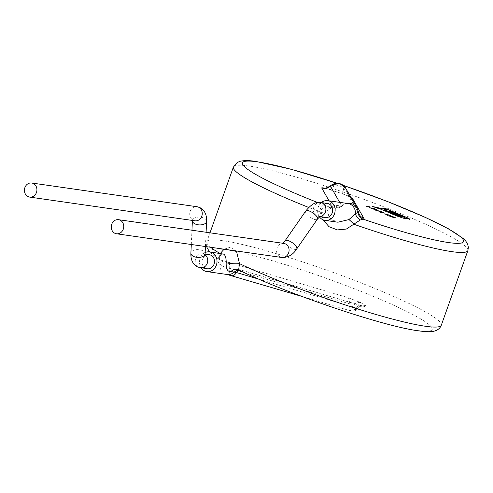 <?xml version="1.0" encoding="UTF-8"?>
<svg xmlns="http://www.w3.org/2000/svg" width="493" height="493" viewBox="0 0 493 493"><rect width="100%" height="100%" fill="white"/><g stroke="black" fill="none" stroke-linecap="round" stroke-linejoin="round"><path stroke-width="0.37" stroke-dasharray="2.46 1.85" d="M327.401 203.455A7.112 6.236 -81.8 0 0 320.604 208.052A7.112 6.236 -81.8 0 0 325.386 217.536M209.272 254.696A7.112 6.236 -81.8 0 0 202.241 260.058A7.112 6.236 -81.8 0 0 205.889 268.395A7.112 6.236 -81.8 0 0 207.251 268.771M321.356 202.592A9.959 8.732 -81.8 0 0 318.293 207.072A9.959 8.732 -81.8 0 0 319.452 216.834M346.838 203.375A9.959 9.823 150.2 0 0 341.711 205.938L337.773 205.599C334.95 204.915 331.721 205.877 328.098 208.484L326.791 212.236L330.667 219.126L337.951 222.214C332.387 221.517 329.01 218.152 327.802 212.119L321.294 212.36C319.815 206.875 327.512 206.573 330.076 207.3L333.009 207.719C336.534 208.73 339.437 208.138 341.711 205.938L334.747 208.194L333.009 207.719L329.053 200.824M205.156 252.582A9.959 8.732 -81.8 0 0 201.206 267.909M222.645 253.741L218.405 257.334C217.401 260.273 217.869 262.584 219.829 264.266L223.964 266.744A8.535 5.953 -76.5 0 0 220.691 260.113L219.798 259.793L218.837 258.615L220.211 253.599A8.535 4.067 34.1 0 1 220.155 256.335L220.155 256.335A8.535 4.067 34.1 0 1 218.405 257.334M238.439 269.813L238.649 269.819A117.34 12.67 19.6 0 0 417.195 330.464A117.34 12.67 19.6 0 0 377.502 298.129A117.34 12.67 19.6 0 0 226.182 249.772A117.34 12.67 19.6 0 0 220.691 260.113A30.628 3.309 19.6 0 1 228.204 262.147A8.535 3.802 106.5 0 1 229.621 268.278A9.959 4.437 -73.5 0 0 231.765 275.655M321.652 187.901C321.713 187.266 324.326 187.753 329.509 189.355L342.863 193.909C348.274 195.912 351.478 197.416 352.464 198.402M238.402 269.794L241.582 270.238L360.642 305.512C365.313 306.825 367.149 306.979 366.17 305.98L360.623 302.548L347.861 297.599L228.204 262.147M224.099 249.205L230.607 247.098L236.449 250.98M323.137 219.847L321.294 212.36A124.452 13.44 19.6 0 1 308.686 207.442M223.964 266.744A23.054 2.49 -160.4 0 1 229.621 268.278L349.278 303.731L352.44 306.819C353.444 309.228 354.794 310.066 356.482 309.321L357.092 308.908L356.162 307.989L258.831 279.155M358.38 211.805A23.054 2.49 19.6 0 0 358.3 211.596L346.887 191.678L343.794 188.597C341.064 185.941 337.81 184.832 334.044 185.276L330.298 186.021M337.773 205.599A8.535 7.481 98.2 0 1 331.709 207.756L331.709 207.756A8.535 7.481 98.2 0 1 330.076 207.3A117.34 12.67 19.6 0 1 317.566 202.487M326.791 212.236L327.802 212.119L329.601 208.896L331.709 207.756L334.747 208.194C334.815 208.884 341.754 207.251 341.631 206.117C349.358 201.495 347.343 204.355 348.181 203.566M240.048 269.8L237.016 269.363A8.535 7.481 98.2 0 1 238.649 269.819L241.582 270.238L239.148 270.158M227.144 274.502A9.959 8.732 -81.8 0 1 225.239 273.972A9.959 8.732 -81.8 0 1 219.829 264.266A8.535 5.934 -29.4 0 0 219.779 259.762L219.779 259.762A8.535 5.934 -29.4 0 0 218.837 258.615M390.548 216.593L390.499 216.729C389.199 216.113 389.143 215.916 390.333 216.131L394.628 217.431M394.542 217.758L390.499 216.729M395.294 217.807L394.499 217.894M393.962 217.093L390.253 216.31M390.906 216.741L394.597 217.573M390.222 216.452L390.887 216.791M383.961 213.789L384.46 213.999M384.509 214.017L383.911 213.919M386.161 214.258L384.46 214.153M386.611 214.443L386.111 214.387M387.208 215.158L386.561 214.578M387.886 215.447L387.159 215.293M390.431 215.786L387.239 214.868M390.055 215.533L387.541 214.455M389.846 215.663L386.672 214.523M387.27 214.775L389.969 215.694M382.851 212.421L383.776 212.865M383.745 212.951L382.802 212.557M380.584 212.36L381.083 212.569M381.132 212.594L380.534 212.495M384.713 213.105L381.083 212.723M384.164 213.025L384.663 213.241M377.287 210.647L377.274 210.117M375.635 210.271L376.134 210.48M376.184 210.505L375.586 210.4M377.921 210.757L376.134 210.634M381.73 211.848L377.835 210.881M381.071 211.657L381.681 211.978M377.903 210.813L381.052 211.713M373.756 208.601L376.258 209.691L372.535 208.484L374.088 209.445L369.83 207.713M371.377 207.972L372.258 208.305M372.579 208.373L373.749 208.625M372.911 208.57L371.328 208.108M371.106 208.379L373.552 209.211L372.862 208.699M370.428 207.812L371.087 208.428M374.132 209.309L374.495 209.297M368.32 206.284L369.251 206.727M369.22 206.814L368.277 206.419M366.052 206.222L366.552 206.431M366.601 206.456L366.003 206.357M370.181 206.968L366.552 206.585M369.633 206.887L370.132 207.103M405.61 218.288L405.141 218.282M409.196 219.274L405.566 218.424M409.72 219.28L409.153 219.41M382.808 207.972L383.308 208.182M387.19 209.975L382.759 208.108M372.32 206.438L373.374 206.82M378.186 208.582L372.27 206.573M380.762 209.18L378.137 208.712M396.97 216.026L380.713 209.309M405.228 218.787L396.92 216.156M405.844 218.818L405.178 218.923M403.348 216.649L391.541 211.817L388.959 211.214M404.377 217.456L403.299 216.784M401 217.025L386.444 210.653L383.911 210.055M285.053 240.806A7.112 2.576 -145.2 0 0 286.704 244.67A7.112 2.576 -145.2 0 0 292.559 248.731A7.112 2.576 -145.2 0 0 296.737 248.922M282.84 243.265L283.832 243.406A7.112 6.236 -81.8 0 0 277.035 248.004A7.112 6.236 -81.8 0 0 280.449 257.112A7.112 6.236 -81.8 0 0 281.811 257.488M305.715 211.053A7.112 2.576 -145.2 0 0 307.373 214.923A7.112 2.576 -145.2 0 0 313.221 218.978A7.112 2.576 -145.2 0 0 317.4 219.169M320.641 202.487A7.112 6.236 -81.8 0 0 313.838 207.078A7.112 6.236 -81.8 0 0 317.258 216.187A7.112 6.236 -81.8 0 0 318.62 216.563A7.112 6.236 -81.8 0 0 319.747 216.612M206.604 221.345A7.112 3.889 2.6 0 0 203.621 217.98A7.112 3.889 2.6 0 0 196.325 217.431A7.112 3.889 2.6 0 0 192.393 220.691L192.276 218.991L194.02 220.544L194.988 220.809A7.112 6.236 -81.8 0 1 193.626 220.433A7.112 6.236 -81.8 0 1 189.978 212.095A7.112 6.236 -81.8 0 1 197.009 206.733M205.106 254.819A7.112 6.236 -81.8 0 0 203.868 254.105A7.112 6.236 -81.8 0 0 202.506 253.722A7.112 6.236 -81.8 0 0 195.481 259.09A7.112 6.236 -81.8 0 0 199.129 267.422A7.112 6.236 -81.8 0 0 200.485 267.804M205.1 253.846A7.112 3.889 2.6 0 0 202.118 250.481A7.112 3.889 2.6 0 0 194.821 249.933A7.112 3.889 2.6 0 0 190.89 253.186M467.863 250.61A124.452 13.44 19.6 0 0 383.455 206.715A124.452 13.44 19.6 0 0 249.329 166.073A124.452 13.44 19.6 0 0 233.38 167.115M343.288 185.405A117.34 12.67 19.6 0 0 336.965 183.273M441.303 325.207A124.452 13.44 19.6 0 0 356.895 281.312A124.452 13.44 19.6 0 0 222.762 240.67A124.452 13.44 19.6 0 0 206.82 241.712A124.452 13.44 19.6 0 0 210.677 247.283M219.742 253.322A124.452 13.44 19.6 0 0 220.211 253.599M347.861 297.599A8.535 3.802 106.5 0 1 349.278 303.731A9.959 4.437 -73.5 0 0 351.423 311.101A9.959 4.437 -73.5 0 0 356.162 307.989A8.535 3.802 -73.5 0 1 360.223 305.321L241.059 270.022M348.107 203.554A9.959 8.732 -81.8 0 0 341.033 206.068M351.238 197.878A8.535 8.418 -29.8 0 1 347.904 194.655L359.317 214.572A8.535 8.418 -29.8 0 1 358.3 211.596A9.959 9.823 150.2 0 0 357.111 208.12M342.863 193.909A8.535 0.937 -69.7 0 1 342.752 193.922L349.999 197.003L347.904 194.655A8.535 8.418 -29.8 0 1 346.887 191.678A9.959 9.823 150.2 0 0 345.698 188.203M339.646 202.34L341.711 205.938M329.509 189.355A8.535 2.995 -72.7 0 0 329.823 189.509L329.823 189.509A8.535 2.995 -72.7 0 0 334.044 185.276M325.454 188.295L342.752 193.922A8.535 0.937 -69.7 0 1 343.794 188.597M360.642 305.512A8.535 3.802 -73.5 0 0 360.223 305.321L363.39 306.11C364.272 306.178 360.796 305.259 357.098 308.908C356.131 310.504 354.239 311.237 351.423 311.101L301.821 296.404M366.17 305.98A8.535 8.264 134.5 0 0 356.482 309.321M360.623 302.548A8.535 6.489 116.9 0 0 352.44 306.819M319.982 216.464L318.62 216.563L319.612 216.71M205.094 254.098L202.506 253.722L204.78 254.899M191.296 244.497L191.956 230.225M205.439 246.531L206.099 232.258M343.183 185.325L337.101 183.273M222.824 253.741L220.155 256.335C219.317 258.055 219.188 259.195 219.779 259.762L216.107 257.408L209.451 251.849M206.579 246.691L206.82 241.712L209.987 232.813M241.065 270.022L240.036 269.8"/><path stroke-width="0.74" d="M111.708 224.284A7.112 6.236 -81.8 0 0 116.484 233.768A7.112 6.236 -81.8 0 0 123.281 229.171A7.112 6.236 -81.8 0 0 118.505 219.687A7.112 6.236 -81.8 0 0 111.708 224.284M319.612 216.71L325.386 217.536A7.112 6.236 -81.8 0 0 332.183 212.939A7.112 6.236 -81.8 0 0 327.401 203.455L320.641 202.487C316.327 201.298 311.354 204.151 305.715 211.053L285.053 240.806L282.471 243.511M33.043 183.39A7.112 6.236 -81.8 0 0 31.681 183.008A7.112 6.236 -81.8 0 0 24.65 188.375A7.112 6.236 -81.8 0 0 28.298 196.707A7.112 6.236 -81.8 0 0 29.66 197.089A7.112 6.236 -81.8 0 0 36.692 191.728A7.112 6.236 -81.8 0 0 33.043 183.39M204.78 254.899L205.217 255.547L205.1 253.846A7.112 3.889 2.6 0 1 201.175 257.099A7.112 3.889 2.6 0 1 193.872 256.557A7.112 3.889 2.6 0 1 190.89 253.186C190.643 260.033 192.991 264.673 197.939 267.095L207.251 268.771A7.112 6.236 -81.8 0 0 214.282 263.41A7.112 6.236 -81.8 0 0 210.634 255.072A7.112 6.236 -81.8 0 0 209.272 254.696L205.094 254.098M319.452 216.834A9.959 8.732 -81.8 0 0 324.979 220.353L337.951 222.214L348.945 219.588L355.422 213.789L357.832 212.249A8.535 8.338 -100 0 0 363.255 219.194L360.266 219.989L346.357 229.054L337.366 229.911L328.96 226.681L323.137 219.847M324.979 220.353A9.959 8.732 -81.8 0 0 334.5 213.919A9.959 8.732 -81.8 0 0 327.808 200.645A9.959 8.732 -81.8 0 0 321.356 202.592M201.206 267.909A9.959 8.732 -81.8 0 0 204.94 271.058A9.959 8.732 -81.8 0 0 206.85 271.588A9.959 8.732 -81.8 0 0 216.692 264.082A9.959 8.732 -81.8 0 0 211.583 252.41A9.959 8.732 -81.8 0 0 209.679 251.88A9.959 8.732 -81.8 0 0 205.156 252.582M239.148 270.158L236.504 272.543L230.952 271.52C227.569 271.902 225.973 268.938 226.176 262.621C226.244 258.03 225.4 255.201 223.649 254.141L209.679 251.88M236.449 250.98L239.481 263.619L238.649 269.819M409.196 219.274C410.275 219.182 408.882 218.344 405.024 216.754L384.978 208.286L382.808 207.972L387.239 209.845L372.32 206.438L380.762 209.18L396.97 216.026L405.228 218.787L405.918 218.769L405.191 218.152L409.788 219.225M369.047 206.487L366.052 206.222L369.017 206.579M369.732 207.713L374.132 209.309L372.585 208.348L376.307 209.556L373.793 208.496L371.377 207.972L373.595 209.081L369.67 207.615M374.132 209.309L374.495 209.297M377.25 209.956L377.336 210.517L376.184 210.505L381.73 211.848L377.952 210.677L377.25 209.956M383.579 212.625L380.584 212.36L383.548 212.717M387.541 214.301L383.961 213.789L386.611 214.443L387.886 215.447L387.288 214.732L390.431 215.786L387.541 214.455M390.431 215.786L390.105 215.398L390.382 215.922M394.542 217.758C395.719 217.968 395.639 217.764 394.314 217.136L390.382 216.002C389.187 215.78 389.242 215.977 390.548 216.593L395.38 217.764M389.55 216.076L390.382 216.002C389.187 215.78 389.242 215.977 390.548 216.593M220.334 253.408L224.099 249.205M325.454 188.295L324.579 188.123C324.56 188.751 326.471 188.03 330.316 185.96L339.646 202.34M348.945 219.588A8.535 0.573 -134.2 0 1 354.029 224.309A124.452 13.44 19.6 0 0 451.921 251.652A124.452 13.44 19.6 0 0 467.863 250.61L468.35 247.412L467.795 244.602L465.977 241.373L463.309 238.557L448.377 228.758L425.404 217.413L387.381 201.464L343.183 185.325M348.157 203.56L348.107 203.554A9.959 8.732 -81.8 0 1 355.422 213.789A8.535 6.341 -140.2 0 0 360.266 219.989M301.821 296.404L227.144 274.502A9.959 8.732 -81.8 0 0 234.218 271.988L238.402 269.794M230.952 271.52A8.535 7.481 98.2 0 1 237.016 269.363L238.458 269.819C285.398 293.144 383.19 326.384 418.557 330.846C428.928 332.233 432.343 331.61 434 331.179C437.716 330.279 440.15 328.289 441.303 325.207L467.863 250.61M226.176 262.621A8.535 1.491 -177.3 0 0 239.481 263.619A124.452 13.44 19.6 0 0 425.354 326.249A124.452 13.44 19.6 0 0 441.303 325.207M394.264 217.271C395.596 217.894 395.669 218.103 394.499 217.894M390.333 216.131L393.962 217.093L394.702 217.53L393.95 217.659M393.993 217.53L390.906 216.741M390.937 216.655L390.185 216.211L390.931 216.236M393.981 217.666L394.597 217.573M384.46 213.999L387.492 214.437M387.288 214.732L387.64 215.342M389.969 215.694L386.53 214.307L387.72 214.48L389.846 215.663M386.672 214.523L387.27 214.775M383.794 212.822L381.083 212.569M383.776 212.865L384.164 213.025M377.336 210.517L376.134 210.48M377.878 210.221L377.897 210.751M377.274 210.117L377.835 210.351M372.258 208.305L372.579 208.373M369.83 207.713L370.298 207.91M373.33 208.798L374.088 209.445M369.263 206.684L366.552 206.431M369.251 206.727L369.633 206.887M405.191 218.152L405.844 218.818M405.024 216.754L404.981 216.883C408.839 218.473 410.225 219.317 409.153 219.41M384.978 208.286L404.981 216.883M383.308 208.182L384.928 208.416M387.239 209.845L373.374 206.82M391.59 211.682L404.55 217.45L389.008 211.084L391.59 211.682M389.008 211.084L404.377 217.456M383.955 209.926L386.487 210.523L401.049 216.889L383.911 210.055L401 217.025M305.715 211.053A7.112 2.576 -145.2 0 1 309.894 211.244A7.112 2.576 -145.2 0 1 315.742 215.305A7.112 2.576 -145.2 0 1 317.4 219.169L296.737 248.922A7.112 2.576 -145.2 0 0 295.079 245.052A7.112 2.576 -145.2 0 0 289.231 240.997A7.112 2.576 -145.2 0 0 285.053 240.806M296.737 248.922C293.119 254.727 288.14 257.586 281.811 257.488A7.112 6.236 -81.8 0 0 288.615 252.897A7.112 6.236 -81.8 0 0 285.194 243.788A7.112 6.236 -81.8 0 0 283.832 243.406L118.505 219.687M319.747 216.612A7.112 6.236 -81.8 0 0 325.417 211.972A7.112 6.236 -81.8 0 0 322.003 202.863A7.112 6.236 -81.8 0 0 320.641 202.487M191.956 230.225L192.393 220.691A7.112 3.889 2.6 0 0 195.376 224.056A7.112 3.889 2.6 0 0 202.672 224.605A7.112 3.889 2.6 0 0 206.604 221.345C206.857 214.498 204.503 209.864 199.554 207.436L197.009 206.733L31.681 183.008M29.66 197.089L194.988 220.809A7.112 6.236 -81.8 0 0 202.019 215.447A7.112 6.236 -81.8 0 0 198.371 207.109A7.112 6.236 -81.8 0 0 197.009 206.733M200.485 267.804A7.112 6.236 -81.8 0 0 207.288 263.207A7.112 6.236 -81.8 0 0 205.106 254.819M351.238 197.878A8.535 8.418 -29.8 0 0 352.464 198.402L363.877 218.319A30.628 3.309 -160.4 0 1 363.255 219.194A117.34 12.67 19.6 0 0 448.501 242.55A117.34 12.67 19.6 0 0 446.43 227.84A117.34 12.67 19.6 0 0 343.288 185.405M336.965 183.273A117.34 12.67 19.6 0 0 257.488 161.858A117.34 12.67 19.6 0 0 317.566 202.487M329.053 200.824L321.652 187.901A8.535 8.418 150.2 0 0 330.298 186.021A9.959 9.823 150.2 0 1 345.698 188.203L357.111 208.12A9.959 9.823 150.2 0 0 346.838 203.375M210.677 247.283A124.452 13.44 19.6 0 0 219.742 253.322M209.987 232.813L233.38 167.115A124.452 13.44 19.6 0 0 308.686 207.442M231.765 275.655A9.959 4.437 -73.5 0 0 236.504 272.543L258.831 279.155M357.832 212.249A23.054 2.49 19.6 0 0 358.38 211.805L357.111 208.12M363.877 218.319A8.535 8.418 -29.8 0 1 359.317 214.572L358.38 211.805M317.4 219.169L319.982 216.464M281.811 257.488L116.484 233.768M190.89 253.186L191.296 244.497M205.1 253.846L205.439 246.531M206.099 232.258L206.604 221.345M337.101 183.273L290.63 169.117L256.126 161.482C249.464 160.385 244.084 160.336 239.98 161.328L237.281 162.474L233.38 167.115M209.451 251.849L206.579 246.691M227.144 274.502L206.85 271.588M348.107 203.554L327.808 200.645M330.316 185.953L332.14 184.61L339.887 183.655L345.698 188.203"/></g></svg>
